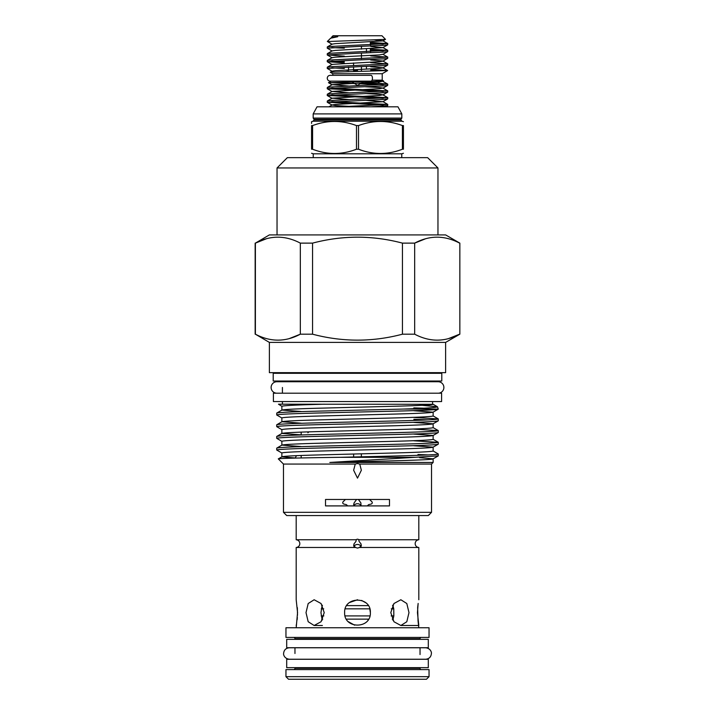 <?xml version="1.0" encoding="UTF-8"?>
<svg xmlns="http://www.w3.org/2000/svg" width="715" height="715" viewBox="0 0 715 715"><rect width="100%" height="100%" fill="white"/><g stroke="black" fill="none" stroke-linecap="round" stroke-linejoin="round"><path stroke-width="1.07" d="M371.014 75.334A2.896 1.43 90 0 1 372.444 78.23A2.896 1.43 90 0 1 371.014 81.135L330.142 81.135C328.382 80.956 327.416 79.991 327.247 78.23C327.416 76.478 328.382 75.513 330.142 75.334L371.014 75.334M438.152 393.196A5.729 5.729 0 0 0 443.881 387.467A5.729 5.729 0 0 0 438.152 381.739L276.848 381.739A5.729 5.729 0 0 0 271.119 387.467A5.729 5.729 0 0 0 276.848 393.196M286.697 667.667L428.303 667.667L428.303 659.293L286.697 659.293L286.697 667.667M286.697 647.71L428.303 647.71L428.303 639.344L286.697 639.344L286.697 647.71M273.398 401.562L441.602 401.562L441.602 393.196L273.398 393.196L273.398 401.562M356.49 125.581L358.51 125.581L358.51 149.221L356.49 149.221L356.49 125.581C341.886 120.111 327.247 120.111 312.58 125.581L312.58 149.221C327.193 154.887 341.833 154.887 356.49 149.221M401.75 157.666L401.75 153.805L313.25 153.805L311.57 153.269M312.58 149.221L311.57 149.221C311.57 154.887 311.57 154.887 311.57 149.221C311.57 154.887 311.57 154.887 311.57 149.221L311.57 125.581C311.57 120.111 311.57 120.111 311.57 125.581L312.58 125.581M400.945 119.959L400.945 119.298L314.055 119.298L314.055 119.959L400.945 119.959L401.91 121.201L313.09 121.201L311.57 121.675L311.57 123.436M314.055 119.298L313.179 118.082L401.821 118.082L401.821 113.9L397.96 106.812L317.04 106.812L313.179 113.9L401.821 113.9M358.51 149.221C373.123 154.887 387.762 154.887 402.42 149.221L402.42 125.581C387.816 120.111 373.176 120.111 358.51 125.581M402.42 125.581L403.43 125.581C403.43 120.111 403.43 120.111 403.43 125.581L403.43 149.221C403.43 154.887 403.43 154.887 403.43 149.221L402.42 149.221M357.5 70.508L353.568 70.508L353.568 66.888M353.568 62.947L353.568 65.7M348.554 69.927L348.554 67.067M348.554 70.508L344.63 70.115M357.5 87.033L383.696 85.907L387.691 85.416L387.753 84.156L331.304 86.971L327.309 87.462L327.247 88.723L357.5 87.033M383.249 84.754L360.137 83.744M382.462 81.161L387.691 84.084L379.602 83.36L360.771 83.36M370.978 106.812L387.691 105.695L387.753 104.435L339.5 106.812M383.249 105.025L327.247 102.236L383.696 99.421L387.691 98.929L387.753 97.678L331.304 100.493L327.309 100.985L327.247 102.236M331.751 101.646L387.753 104.435M383.249 98.268L327.247 95.479L383.696 92.664L387.691 92.172L387.753 90.921L331.304 93.737L327.309 94.228L327.247 95.479M331.751 94.889L387.753 97.678M383.249 91.511L327.247 88.723M331.751 88.133L387.753 90.921M372.086 80.16L382.221 80.16L382.221 73.725L387.655 70.553L382.856 67.764L370.692 66.754M332.779 75.334L332.779 73.725L382.221 73.725M357.5 46.484L383.696 45.358L387.691 44.866L387.753 43.606L331.304 46.421L327.309 46.913L327.247 48.173L357.5 46.484M383.249 44.196L370.692 43.579M370.692 42.4L387.753 43.606M370.692 69.435L387.61 70.535L370.692 70.535M357.5 66.754L383.696 65.628L387.691 65.136L387.753 63.885L331.304 66.701L327.309 67.192L327.247 68.443L357.5 66.754M370.692 62.679L387.753 63.885M357.5 59.997L383.696 58.871L387.691 58.38L387.753 57.12L331.304 59.944L327.309 60.426L327.247 61.687L357.5 59.997M370.692 55.913L387.753 57.12M357.5 53.241L383.696 52.115L387.691 51.623L387.753 50.363L331.304 53.178L327.309 53.67L327.247 54.93L357.5 53.241M383.249 50.962L370.692 50.345M370.692 49.156L387.753 50.363M332.144 71.321L327.247 68.443M331.751 67.854L344.308 68.47M344.308 62.893L327.247 61.687M331.751 61.097L344.308 61.713M344.308 56.136L327.247 54.93M332.144 51.042L327.247 48.173M331.751 47.574L344.308 48.191M382.221 80.16L383.615 81.018L379.522 81.939L332.144 84.665L349.76 86.113M376.081 80.572C392.696 80.992 379.647 81.421 357.5 81.814L328.462 82.663L354.229 83.36M379.602 83.36L377.091 81.376M332.779 73.725L330.267 72.233L387.61 70.535M332.144 44.285L327.327 41.461L330.625 38.235L337.757 36.715L331.617 37.171L333.038 35.75L381.962 35.75L385.51 39.37L327.452 41.541M331.617 37.171L332.144 37.529M354.551 83.557L349.108 83.36M370.37 51.587L370.37 48.7M370.37 44.831L370.37 41.935M366.446 48.888L366.446 51.739M366.446 66.441L366.446 69.167M361.433 70.508L361.433 66.629M361.433 58.684L361.433 53.107M361.433 49.112L361.433 46.35M365.24 86.765L379.522 87.57L382.856 88.043L379.522 88.696L332.144 91.422L349.76 92.879M365.24 93.522L379.522 94.326L382.856 94.8L379.522 95.453L332.144 98.178L349.76 99.635M365.24 100.279L382.856 101.736L335.478 104.462L332.144 104.944L335.478 105.588L349.76 106.392M337.757 36.715L332.144 37.35L330.625 38.235M374.785 39.942L382.856 40.907L335.478 43.633L332.144 44.116L327.309 46.913M370.692 46.475L382.856 47.664L335.478 50.39L332.144 50.872L327.309 53.67M387.691 57.048L382.856 54.251L379.522 54.903L335.478 57.155L332.144 57.629L327.309 60.426M370.692 59.997L382.856 61.007L387.691 63.814M387.691 58.38L382.856 61.177L379.522 61.66L332.144 64.386L327.309 67.192M387.691 65.136L382.856 67.943L379.522 68.417L335.478 70.669L332.144 71.151L330.267 72.233M356.597 499.463L354.122 502.877L353.639 504.763M418.811 515.56L418.811 539.762L359.404 539.762L357.5 539.164L355.596 539.762C356.696 540.138 356.204 541.425 354.122 543.623L353.639 545.509L355.543 547.484L296.189 547.484A3.87 3.87 0 0 0 299.826 543.623A3.87 3.87 0 0 0 296.189 539.762L296.189 515.56M418.811 539.762A3.87 3.87 0 0 0 415.174 543.623A3.87 3.87 0 0 0 418.811 547.484L359.457 547.484L361.361 545.509L360.878 543.623C358.805 541.434 358.313 540.147 359.404 539.762M361.066 505.907L360.878 502.877L358.403 499.463M369.95 615.91L345.05 615.91L344.934 615.445M367.966 620.12L368.609 619.127L346.391 619.127M361.102 505.854A3.861 3.343 0 0 0 357.5 503.718A3.861 3.343 0 0 0 353.898 505.854M355.596 539.762L296.189 539.762M324.217 612.63L321.062 621.737L314.144 625.5L308.192 621.728L306.011 612.63L308.192 603.532L314.144 599.751L321.062 603.523L324.217 612.63M370.37 612.63C371.174 629.236 343.826 629.236 344.63 612.63C343.826 596.042 371.156 595.997 370.37 612.63L369.798 608.831L345.202 608.831M408.989 612.63L406.808 621.737L400.856 625.5L393.938 621.728L390.783 612.63L393.938 603.532L400.856 599.751L406.808 603.523L408.989 612.63M296.189 547.484L296.189 599.751L297.556 612.63L296.189 627.752M418.132 621.728L418.811 627.752M400.856 625.5L418.811 625.5L417.444 612.63L418.141 603.442M418.811 547.484L418.811 599.751M355.543 547.484L357.5 548.083L359.457 547.484M429.045 627.752L285.955 627.752L285.955 637.414L429.045 637.414L429.045 627.752M293.677 637.414A1.287 1.287 0 0 1 294.964 638.701L294.964 639.344M294.964 647.71L294.964 653.501M294.964 667.667L294.964 668.311L420.036 668.311L420.036 667.667M421.323 637.414A1.287 1.287 0 0 0 420.036 638.701L420.036 639.344M420.036 647.71L420.036 654.547M429.045 669.598L285.955 669.598L285.955 676.676L429.045 676.676L429.045 669.598M429.045 676.676L426.471 679.25L288.529 679.25L285.955 676.676M421.323 669.598A1.287 1.287 0 0 1 420.036 668.311M293.677 669.598A1.287 1.287 0 0 0 294.964 668.311M418.123 603.594L417.649 607.634M417.64 607.759L418.052 621.201M392.276 619.127L393.17 619.127L392.83 620.146L393.831 615.91L393.759 608.831L391.275 608.831M392.83 605.105L393.759 608.831M365.794 602.781L361.602 600.421M357.545 599.751L349.519 602.53M322.17 605.113L320.964 612.63L322.17 620.146M297.503 615.168L297.351 607.634M361.102 546.6A3.861 3.343 0 0 0 357.5 544.464A3.861 3.343 0 0 0 353.898 546.6M272.567 372.658A0.643 0.643 0 0 1 273.21 373.302L273.21 381.032L441.79 381.032L441.79 373.302L273.21 373.302M442.433 372.658A0.643 0.643 0 0 0 441.79 373.302M281.773 381.032A0.643 0.643 0 0 1 282.416 381.676L282.416 381.739M433.227 381.032A0.643 0.643 0 0 0 432.584 381.676L432.584 381.739M428.303 515.56L286.697 515.56L283.48 512.342L431.52 512.342L428.303 515.56M367.367 505.907L368.538 504.683L370.397 504.227C371.907 504.003 372.497 503.289 372.184 502.082L369.601 499.463M345.399 499.463L342.816 502.082C342.503 503.289 343.093 504.003 344.603 504.227L346.462 504.683L347.633 505.907M355.257 464.062L353.639 470.238L357.5 478.138L361.361 470.238L359.743 464.062L357.5 463.561L355.257 464.062L283.48 464.062L278.314 458.896L281.862 456.849C282.89 456.197 295.492 455.544 319.685 454.901L395.315 452.953C419.508 452.3 432.11 451.657 433.138 451.004L433.138 447.143L413.824 445.767M289.298 338.579L300.336 334.191C285.437 342.11 270.458 342.11 255.398 334.191L269.376 342.405L445.624 342.405L459.843 334.191L459.843 243.127L459.843 334.191M448.564 338.579L459.602 334.191C444.703 342.11 429.715 342.11 414.664 334.191L414.664 243.127L402.447 243.127L402.447 334.191L414.664 334.191M402.447 334.191C372.515 342.11 342.556 342.11 312.553 334.191L312.553 243.127L300.336 243.127L300.336 334.191L312.553 334.191M266.436 238.739L255.398 243.127L269.376 234.913L445.624 234.913L459.843 243.127M255.398 334.191L255.398 243.127C270.297 235.208 285.285 235.208 300.336 243.127M312.553 243.127C342.556 235.208 372.515 235.208 402.447 243.127M425.488 238.801L414.664 243.127C429.563 235.208 444.542 235.208 459.602 243.127M437.964 167.962L277.036 167.962L287.341 157.666L427.659 157.666L437.964 167.962L437.964 234.913M301.176 411.509L281.925 410.061L276.768 413.047L276.714 414.977C277.804 414.325 291.273 413.681 317.111 413.029L397.889 411.08C423.727 410.437 437.196 409.784 438.286 409.132L433.076 412.18L413.824 410.732M324.449 404.198C297.476 404.878 283.283 405.566 281.862 406.272L281.862 410.133C282.89 409.481 295.492 408.837 319.685 408.185L395.315 406.236C419.508 405.593 432.11 404.94 433.138 404.297L278.484 404.198L281.925 406.334M278.314 458.896C277.179 458.378 304.554 457.797 340.635 457.305L415.263 457.305L329.812 462.453L433.138 462.453L433.138 458.824L419.562 457.68M329.812 462.453C377.609 461.193 434.863 460.04 433.138 458.824L438.232 455.911L438.286 453.98C439.439 455.098 389.755 456.143 340.635 457.305M295.295 457.975L281.862 456.849L281.862 452.979C282.89 452.336 295.492 451.683 319.685 451.04L395.315 449.092C419.508 448.439 432.11 447.796 433.138 447.143L438.286 444.167C437.196 444.819 423.727 445.472 397.889 446.115L317.111 448.064C291.273 448.716 277.804 449.36 276.714 450.012L276.714 448.144C277.804 447.492 291.273 446.839 317.111 446.196L397.889 444.247C423.727 443.595 437.196 442.951 438.286 442.299L438.286 444.167M301.015 446.535L281.925 445.096L276.714 448.144M413.824 429.116L438.286 430.627C437.196 431.27 423.727 431.923 397.889 432.566L317.111 434.514C291.273 435.167 277.804 435.81 276.714 436.463L276.714 438.331C277.804 437.687 291.273 437.035 317.111 436.382L397.889 434.443C423.727 433.791 437.196 433.138 438.286 432.495L433.138 435.462C432.11 436.114 419.508 436.767 395.315 437.41L319.685 439.359C295.492 440.011 282.89 440.655 281.862 441.307L281.862 445.168C282.89 444.516 295.492 443.872 319.685 443.22L395.315 441.271C419.508 440.628 432.11 439.975 433.138 439.332L433.138 435.462L413.824 434.094M301.176 434.863L281.925 433.424L276.714 436.463M413.824 417.444L438.286 418.945C437.196 419.589 423.727 420.241 397.889 420.894L317.111 422.833C291.273 423.486 277.804 424.138 276.714 424.781L276.714 426.649C277.804 426.006 291.273 425.354 317.111 424.71L397.889 422.762C423.727 422.109 437.196 421.466 438.286 420.813L433.138 423.789C432.11 424.433 419.508 425.085 395.315 425.738L319.685 427.677C295.492 428.33 282.89 428.982 281.862 429.626L281.862 433.487C282.89 432.843 295.492 432.191 319.685 431.538L395.315 429.599C419.508 428.946 432.11 428.294 433.138 427.65L433.138 423.789L413.824 422.413M301.176 423.182L281.925 421.743L276.714 424.781M281.862 421.814C282.89 421.162 295.492 420.509 319.685 419.866L395.315 417.918C419.508 417.265 432.11 416.622 433.138 415.969L433.138 412.108C432.11 412.761 419.508 413.404 395.315 414.056L319.685 416.005C295.492 416.648 282.89 417.301 281.862 417.944L281.862 421.814M269.376 342.405L269.376 372.658L445.624 372.658L445.624 342.405M282.416 387.467L282.416 393.196M282.416 401.562L282.416 404.198M432.584 401.562L432.584 404.198M403.734 409.06C425.8 408.292 437.035 407.532 437.455 406.79L438.286 409.06L403.734 409.06L317.111 411.161C291.273 411.804 277.804 412.457 276.714 413.109M438.286 418.945L438.286 420.813M438.286 430.627L438.286 432.495M428.24 419.884L413.824 419.312M281.925 418.016L276.714 414.977M281.925 429.697L276.714 426.649M413.824 440.798L438.286 442.299M281.925 441.37L276.714 438.331M433.076 450.942L438.286 453.98M428.24 454.919L417.962 454.49M281.925 453.051L276.714 450.012M437.455 406.79L422.056 405.316M413.824 407.89L424.04 408.202M277.036 167.962L277.036 234.913M255.157 334.191L255.157 243.127M308.719 432.03L307.879 432.798M301.176 432.119L301.176 434.961M301.176 455.473L301.176 457.957M433.138 462.453L431.52 464.062L359.743 464.062M389.478 499.463L325.522 499.463L325.522 505.907L389.478 505.907L389.478 499.463M283.48 464.062L283.48 512.342M431.52 464.062L431.52 512.342M415.263 457.305L438.286 455.848M296.189 625.5L296.385 624.517M297.127 619.798L297.351 617.563M348.428 621.755L354.658 625.187M322.724 619.127L321.83 619.127M323.725 608.831L321.241 608.831M393.831 615.91L391.15 615.91M323.85 615.91L321.169 615.91M393.009 605.614L392.544 605.614M368.288 605.614L346.704 605.614M322.456 605.614L321.991 605.614M420.036 638.701L294.964 638.701M432.584 381.676L282.416 381.676M357.5 659.23L289.334 659.23C284.15 658.64 283.319 654.261 283.605 653.501C283.944 650.024 285.857 648.112 289.334 647.772L425.666 647.772C430.85 648.362 431.681 652.741 431.395 653.501C431.056 656.978 429.143 658.89 425.666 659.23L357.5 659.23M400.945 119.298L401.821 118.082M313.179 118.082L313.179 113.9M313.25 157.666L313.25 153.805M401.91 121.201L403.43 121.675M403.43 153.269L401.75 153.805M314.055 119.959L313.09 121.201M363.533 81.707L357.5 85.326L351.834 81.921M331.108 81.135L328.462 82.663M370.692 51.569L370.692 48.683M370.692 44.813L370.692 41.917M328.462 82.699L332.144 84.835M387.691 85.416L382.856 88.213M327.309 88.794L332.144 91.592M387.691 92.172L382.856 94.979M327.309 95.551L332.144 98.357M387.691 98.929L382.856 101.736M327.309 102.317L332.144 105.114M387.691 105.695L385.751 106.812M332.144 84.665L327.309 87.462M382.856 88.043L387.691 90.85M332.144 91.422L327.309 94.228M382.856 94.8L387.691 97.606M332.144 98.178L327.309 100.985M382.856 101.566L387.691 104.363M332.144 104.944L328.909 106.812M382.856 40.737L387.691 43.535M382.856 47.494L387.691 50.291M385.51 39.37L382.856 40.907M387.691 44.866L382.856 47.664M387.691 51.623L382.856 54.42M327.309 55.001L332.144 57.799M327.309 61.758L332.144 64.564M353.639 454.025L353.639 456.992M438.232 442.236L433.076 439.26M438.232 430.564L433.076 427.579M438.232 418.883L433.076 415.907M437.366 406.71L433.076 404.225M361.361 453.828L361.361 456.805M296.448 455.661L295.232 458.092M314.144 625.5L322.385 625.5"/></g></svg>
